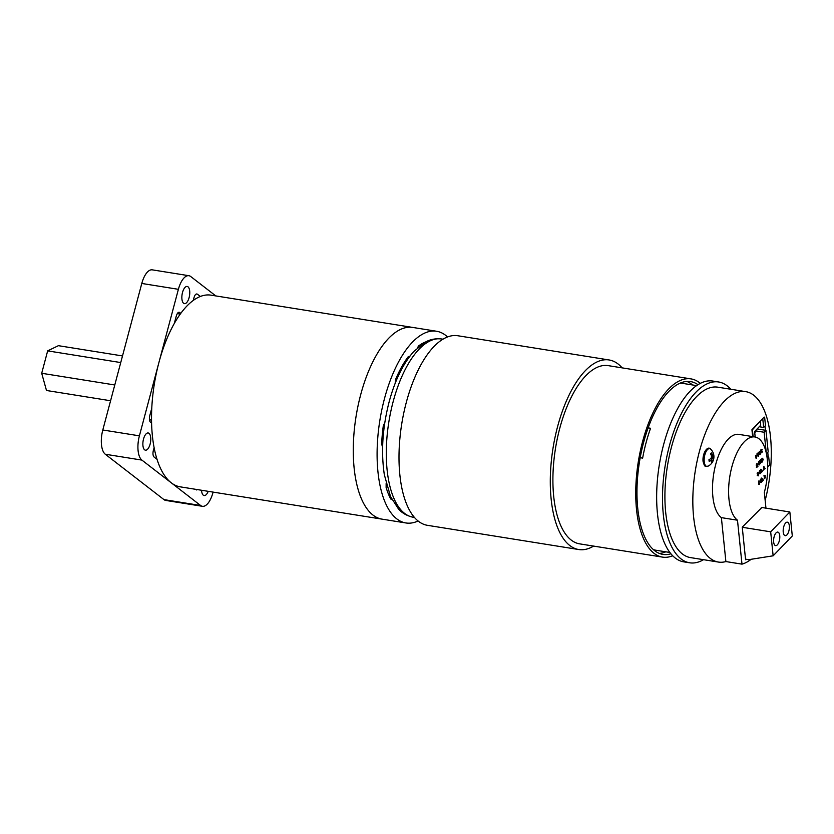 <?xml version="1.0" encoding="UTF-8"?>
<svg xmlns="http://www.w3.org/2000/svg" width="834" height="834" viewBox="0 0 834 834"><rect width="100%" height="100%" fill="white"/><g stroke="black" fill="none" stroke-linecap="round" stroke-linejoin="round"><path stroke-width="1.25" d="M381.659 444.188L382.702 444.459M388.967 495.323L390.093 495.563M418.095 520.979A97.078 41.909 -80.9 0 1 405.887 522.96L382.055 519.144A97.078 41.909 -80.9 0 1 360.642 394.868A97.078 41.909 -80.9 0 1 412.747 327.439L211.002 295.153A97.078 41.909 -80.9 0 0 158.898 362.582A97.078 41.909 -80.9 0 0 180.321 486.858L382.055 519.144A97.078 41.909 -80.9 0 1 353.407 443.135A97.078 41.909 -80.9 0 1 388.675 338.291A97.078 41.909 -80.9 0 1 412.747 327.439L436.568 331.254A97.078 41.909 -80.9 0 1 447.545 336.946M405.887 522.96A97.078 41.909 -80.9 0 1 377.229 446.951A97.078 41.909 -80.9 0 1 412.496 342.107A97.078 41.909 -80.9 0 1 436.568 331.254M382.608 447.347L381.659 444.042A87.361 37.718 99.1 0 1 383.254 426.101L384.87 422.254M409.963 356.087L408.233 356.691A87.361 37.718 99.1 0 0 395.764 379.063L395.108 383.504M392.032 499.66L390.739 499.003A87.361 37.718 99.1 0 1 386.121 487.494L386.132 483.595M425.799 341.888A87.361 37.718 99.1 0 0 418.647 345.901L417.386 347.893M401.018 370.379L399.913 370.202M421.055 344.869L420.253 344.765M122.504 355.941L58.411 345.683L47.663 350.874L41.7 373.278L46.485 390.489L110.578 400.747M120.742 362.571L47.663 350.874M114.779 384.974L41.7 373.278M208.219 491.32A8.715 3.763 -80.9 0 1 204.132 495.563A8.715 3.763 -80.9 0 1 201.62 490.976A8.715 3.763 -80.9 0 1 201.567 490.256M189.693 291.035A8.715 3.763 -80.9 0 1 188.38 299.76A8.715 3.763 -80.9 0 1 184.429 303.649A8.715 3.763 -80.9 0 1 181.927 299.072A8.715 3.763 -80.9 0 1 183.23 290.347A8.715 3.763 -80.9 0 1 187.181 286.448A8.715 3.763 -80.9 0 1 189.693 291.035M150.704 437.558A8.715 3.763 -80.9 0 1 149.39 446.284A8.715 3.763 -80.9 0 1 145.439 450.183A8.715 3.763 -80.9 0 1 142.937 445.596A8.715 3.763 -80.9 0 1 144.251 436.87A8.715 3.763 -80.9 0 1 148.202 432.971A8.715 3.763 -80.9 0 1 150.704 437.558M174.316 323.425L176.287 316.034C177.371 312.708 178.601 311.593 179.988 312.698A19.589 8.455 99.1 0 0 180.728 313.438M179.174 312.218L179.988 312.698L178.247 312.51M157.032 459.305L154.061 457.011C152.789 455.531 152.622 453.06 153.56 449.599A19.589 8.455 99.1 0 0 154.134 447.712M196.709 489.485A19.589 8.455 99.1 0 0 196.678 489.965L195.875 489.349M193.332 300.386A19.589 8.455 99.1 0 0 193.79 298.416C194.697 294.923 195.907 293.516 197.397 294.173L200.358 296.466M196.834 293.943L196.219 294.048M215.808 295.924L190.736 276.534A19.589 8.455 -80.9 0 0 188.901 275.71A19.589 8.455 -80.9 0 0 178.393 289.315L139.403 435.838A19.589 8.455 -80.9 0 0 141.895 460.097L200.577 505.477A19.589 8.455 -80.9 0 0 202.412 506.301A19.589 8.455 -80.9 0 0 212.92 492.696L213.077 492.102M151.59 422.942A19.589 8.455 99.1 0 0 150.777 422.484C149.38 421.441 149.057 419.127 149.807 415.541L151.778 408.149M202.412 506.301L165.81 500.442A19.589 8.455 -80.9 0 1 163.975 499.618L105.293 454.238A19.589 8.455 -80.9 0 1 102.801 429.99L139.403 435.838M188.901 275.71L152.299 269.851A19.589 8.455 -80.9 0 0 141.79 283.456L102.801 429.99M176.266 320.12L175.234 319.985M177.256 313.657L180.3 314.032M149.442 419.731L151.538 420.148M156.062 458.564L156.844 458.721M648.133 427.884L650.572 428.269A87.507 37.78 99.1 0 0 646.058 442.771A87.507 37.78 99.1 0 0 642.639 458.116L640.189 457.72A87.507 37.78 -80.9 0 1 643.619 442.385A87.507 37.78 -80.9 0 1 648.133 427.884A87.507 37.78 -80.9 0 1 690.583 381.597A87.507 37.78 -80.9 0 1 697.985 384.693M672.715 555.767A90.239 38.958 -80.9 0 1 662.498 557.112L579.672 543.862A90.239 38.958 -80.9 0 1 559.76 428.322A90.239 38.958 -80.9 0 1 608.194 365.636L691.021 378.897A90.239 38.958 -80.9 0 1 700.299 383.369M662.498 557.112A90.239 38.958 -80.9 0 1 642.587 441.582A90.239 38.958 -80.9 0 1 691.021 378.897M593.62 546.093A95.993 41.439 -80.9 0 1 578.754 549.533A95.993 41.439 -80.9 0 1 557.581 426.643A95.993 41.439 -80.9 0 1 609.101 359.965A95.993 41.439 -80.9 0 1 622.143 367.867M578.754 549.533L427.467 525.326A95.993 41.439 -80.9 0 1 406.294 402.426A95.993 41.439 -80.9 0 1 457.814 335.748L609.101 359.965M692.491 384.954A87.507 37.78 99.1 0 0 686.862 381.43M659.329 553.401A87.507 37.78 99.1 0 0 665.793 551.816M670.922 553.776A87.507 37.78 -80.9 0 1 662.926 554.412A87.507 37.78 -80.9 0 1 640.189 457.72M776.089 532.863A6.849 2.961 99.1 0 0 773.598 540.255A6.849 2.961 99.1 0 0 775.62 545.624A6.849 2.961 99.1 0 0 777.319 544.852A6.849 2.961 99.1 0 0 779.8 537.461A6.849 2.961 99.1 0 0 777.778 532.092A6.849 2.961 99.1 0 0 776.089 532.863M785.659 522.939A6.849 2.961 99.1 0 0 783.178 530.341A6.849 2.961 99.1 0 0 785.201 535.699A6.849 2.961 99.1 0 0 786.9 534.938A6.849 2.961 99.1 0 0 789.381 527.536A6.849 2.961 99.1 0 0 787.359 522.178A6.849 2.961 99.1 0 0 785.659 522.939M765.956 508.167L764.34 492.394A43.014 18.567 99.1 0 0 754.947 436.964A43.014 18.567 99.1 0 0 744.293 441.77A43.014 18.567 99.1 0 0 728.947 483.553A43.014 18.567 99.1 0 0 737.485 520.207L721.379 517.633L725.882 561.563L741.989 564.149A86.298 37.259 99.1 0 0 751.173 559.28M754.947 436.964L738.851 434.378A43.014 18.567 99.1 0 0 728.186 439.195A43.014 18.567 99.1 0 0 712.841 480.978A43.014 18.567 99.1 0 0 721.379 517.633M730.813 389.259A91.563 39.521 99.1 0 0 718.606 381.982A91.563 39.521 99.1 0 0 695.9 392.22A91.563 39.521 99.1 0 0 662.634 491.101A91.563 39.521 99.1 0 0 689.666 562.794A91.563 39.521 99.1 0 0 703.531 559.687M718.606 381.982L712.747 381.044A91.563 39.521 99.1 0 0 690.052 391.282A91.563 39.521 99.1 0 0 656.775 490.163A91.563 39.521 99.1 0 0 683.807 561.855L689.666 562.794M696.599 385.61L682.785 383.4A84.495 36.477 99.1 0 0 679.971 383.213M765.164 500.442A86.298 37.259 99.1 0 0 745.69 391.636L717.772 387.174A86.298 37.259 99.1 0 0 696.38 396.817A86.298 37.259 99.1 0 0 665.021 490.027A86.298 37.259 99.1 0 0 690.5 557.602L718.408 562.064A86.298 37.259 99.1 0 0 725.882 561.563M745.69 391.636A86.298 37.259 99.1 0 0 724.298 401.29A86.298 37.259 99.1 0 0 692.939 494.499A86.298 37.259 99.1 0 0 718.408 562.064M764.142 417.083L762.307 418.981L764.142 417.083M759.221 426.747L763.663 427.456L765.487 425.559L764.632 417.167M757.105 428.937L765.977 430.354L768.197 451.945L766.446 453.759M767.707 466.904L769.553 465.143L768.687 456.74L767.176 458.304M763.663 427.456L762.797 419.064M766.269 452.945L764.153 432.252L765.977 430.354M761.838 507.499L742.25 527.13L745.596 559.76L746.086 559.239M764.757 478.779L763.954 475.703L765.299 475.714L764.757 478.779L764.444 475.776L765.299 475.714M761.755 481.02L761.598 479.487M761.546 479.039L761.598 478.059L762.641 479.143L762.109 478.466M763.131 479.216L762.599 478.539L763.246 480.342L762.62 480.405L762.443 478.893M760.347 481.656L760.525 479.175L761.254 479.112L760.525 479.175L759.868 481.583L760.848 482.323L759.868 481.583M760.003 481.458L760.816 482.01L761.932 481.082L760.65 482.532L761.338 482.396M758.617 484.366L758.742 481.009L759.545 484.168L759.336 483.616L758.617 484.366L759.232 481.093M760.848 472.242L760.691 470.71M760.65 470.261L760.702 469.281L761.744 470.366L761.213 469.688M762.234 470.439L761.703 469.761L762.349 471.564L761.723 471.627L761.546 470.115M759.451 472.878L759.628 470.397L760.358 470.334L759.628 470.397L758.961 472.805L759.951 473.545L758.961 472.805M759.096 472.68L759.92 473.243L761.035 472.305L759.753 473.754L760.441 473.629M758.002 475.63L758.377 473.139L757.116 473.837L757.491 472.597L758.513 472.993L758.304 475.839L757.22 475.401L757.887 475.463M757.814 475.755L757.22 475.401L757.814 475.755M757.783 475.443L758.033 474.035M761.442 459.419L762.193 458.231L763.287 459.263L762.193 462.015L761.88 459.023L762.683 458.304L762.797 459.18M737.485 520.207L741.989 564.149M756.459 458.252L756.177 455.552L755.458 455.718L756.282 455.103L756.594 458.106L755.969 458.168L755.719 455.76M757.918 456.146L756.97 453.811L757.606 453.738L758.356 455.572L758.137 452.612L758.773 452.528L757.918 456.146M757.95 454.582L758.137 452.612M760.504 451.34L759.774 451.402L760.504 451.34L759.253 453.696L760.066 454.249L760.702 453.237L760.108 454.551L759.117 453.811L759.284 451.33L760.024 451.267L758.711 452.528M758.763 453.613L759.586 454.165L760.566 453.185M760.108 454.551L758.93 454.603L759.618 454.478L758.627 453.738M762.234 449.557L761.494 449.62L762.234 449.557L760.973 451.903L761.796 452.466L762.422 451.455L761.828 452.768L760.837 452.028L761.015 449.547L761.744 449.484L761.015 449.547L760.337 451.632M760.493 451.83L761.306 452.382L762.286 451.402M761.828 452.768L760.65 452.82L761.338 452.695L760.65 452.82L760.837 452.028M756.24 465.289L756.636 463.777L757.189 464.194L756.24 465.289M756.73 465.372L756.636 463.777L757.543 464.434L756.667 464.09M757.376 466.07L757.918 466.435L756.396 467.426L757.053 464.361M758.554 464.121L758.721 461.619L759.472 461.494L758.721 461.619L758.064 464.048L759.076 464.747L758.064 464.048M758.2 463.892L759.055 464.423L759.566 462.87M760.316 460.639L761.598 461.921L761.484 459.419L761.796 462.422L760.514 461.139L760.618 463.641L759.826 460.566L758.69 463.965L759.545 464.507L760.055 462.953L759.023 463.089L760.16 462.505L759.566 464.819L758.846 464.945L759.566 464.819M760.024 462.484L759.941 461.64M759.826 460.566L760.347 460.608M761.056 461.358L760.869 459.492L761.484 459.419M761.765 462.453L760.566 461.629M763.663 466.3L765.185 468.625L764.705 468.051L763.736 470.126L763.663 466.3L763.736 470.126M765.028 468.781L764.403 468.374M653.345 549.564A84.495 36.477 99.1 0 0 656.087 550.263L669.89 552.473M762.307 418.981L751.934 429.729L752.633 436.589M765.497 430.281L765.059 426.007M766.926 456.459L768.197 456.667L767.76 452.393M758.429 456.198L756.97 453.811M756.886 467.509L757.147 464.173M757.679 464.267L757.126 463.86L757.679 464.267L757.178 466.863L757.887 466.123M759.545 463.475L759.023 463.089M759.513 463.172L760.16 462.505M762.297 461.567L763.152 459.398L762.63 458.669L762.047 459.18L762.297 461.567M761.984 461.306L763.152 459.398L762.63 458.669M762.662 459.326L762.14 458.596M758.106 474.41L757.574 474.265M757.606 473.921L757.981 472.68L758.513 472.993M760.837 470.407L760.316 470.647M760.139 470.793L760.744 470.72L760.139 470.793L759.92 473.243M759.586 472.763L760.399 473.316L760.9 472.252M762.203 471.7L761.703 470.063L760.994 472.513M761.369 472.576L760.566 469.427M764.215 466.957L764.059 468.385L764.215 466.957M758.857 483.783L759.169 482.01L758.857 483.783M761.744 479.185L761.213 479.425M761.035 479.56L761.64 479.487L761.035 479.56L760.816 482.01M760.493 481.541L761.306 482.094L761.796 481.03M763.11 480.478L762.599 478.831L761.89 481.291M762.266 481.354L761.463 478.195M764.611 475.943L764.715 476.902L765.164 475.86L764.611 475.943M764.747 477.215L764.861 478.33L765.424 477.142L764.747 477.215M764.569 478.049L765.122 476.86M764.319 476.735L764.674 475.776M745.533 559.155L748.734 559.666L773.139 555.809L792.3 535.97L789.84 511.982L761.286 507.416M789.84 511.982L770.679 531.821L742.26 527.276M770.679 531.821L773.139 555.809M759.868 421.514L752.414 429.802L753.123 436.672M760.358 421.587L760.723 425.184L754.614 431.512L755.187 436.995M755.27 430.834L764.153 432.252M755.312 431.647L754.916 433.107L755.083 431.022M713.727 454.738A5.4 2.335 -80.9 0 1 713.789 455.093A5.4 2.335 -80.9 0 1 713.852 455.531A5.4 2.335 -80.9 0 1 713.894 456.406A10.456 5.671 -175.5 0 1 713.925 456.834A10.456 5.671 -175.5 0 1 713.852 457.449A10.456 8.319 171 0 1 713.477 458.971A10.456 9.956 68.1 0 1 712.976 460.764A10.456 8.684 30.7 0 1 712.351 462.244A5.4 2.335 -80.9 0 1 711.923 462.755A5.4 2.335 -80.9 0 1 711.496 463.12A10.456 7.12 -125.9 0 0 711.996 461.775A10.456 4.65 -144 0 0 711.809 460.691A10.456 2.273 -165.7 0 1 710.672 460.754A10.456 5.671 -175.5 0 1 709.161 461.317A5.4 2.335 -80.9 0 1 708.983 459.638A10.456 4.107 -15.3 0 0 710.474 458.825A10.456 6.755 -32 0 0 711.475 457.418A10.456 8.382 -96.3 0 0 711.35 455.52A10.456 7.12 -125.9 0 0 710.537 453.811A5.4 2.335 -80.9 0 1 710.954 453.3A5.4 2.335 -80.9 0 1 711.392 452.935A10.456 8.684 30.7 0 1 712.33 454.509A10.456 6.213 15.6 0 1 713.143 455.687A10.456 0.709 -3.9 0 0 713.654 455.531A10.456 4.107 -15.3 0 0 713.727 454.738M707.43 449.641A8.986 3.878 -80.9 0 1 710.704 449.182C707.68 445.273 702.343 452.935 703.031 461.254C704.928 468.176 705.345 466.102 707.972 466.196A8.986 3.878 -80.9 0 1 704.23 461.661A8.986 3.878 -80.9 0 1 707.43 449.641M710.797 454.29L710.714 453.571M710.881 454.457L712.33 454.509M711.381 455.76L713.143 455.687M711.444 460.556L712.403 457.011L713.894 456.406M713.049 456.344A5.046 2.179 99.1 0 0 713.018 455.698M709.036 460.504L711.809 460.691M711.569 461.9L712.351 462.244M709.265 460.264L710.672 460.754M712.403 457.011L713.852 457.449M711.621 458.585L713.477 458.971M711.673 460.639L712.976 460.764M401.957 366.397L403.083 366.574M408.577 357.942L407.399 357.828M163.975 499.618L200.577 505.477M105.293 454.238L141.895 460.097M141.79 283.456L178.393 289.315M442.948 339.188L441.593 338.979A90.239 38.958 99.1 0 0 393.148 401.654A90.239 38.958 99.1 0 0 413.059 517.195L414.425 517.414M383.963 428.812L382.931 428.613M441.593 338.979C432.252 337.968 426.779 341.356 425.152 342.242L413.727 351.552C403.135 363.561 394.93 380.346 389.124 401.905C382.514 427.602 380.919 451.892 384.338 474.765L390.521 496.543L398.464 508.959C399.736 510.314 403.875 515.235 413.059 517.195M707.972 466.196A10.477 10.477 0 0 0 713.925 456.834M713.789 455.093A10.477 10.477 0 0 0 710.704 449.182"/></g></svg>
